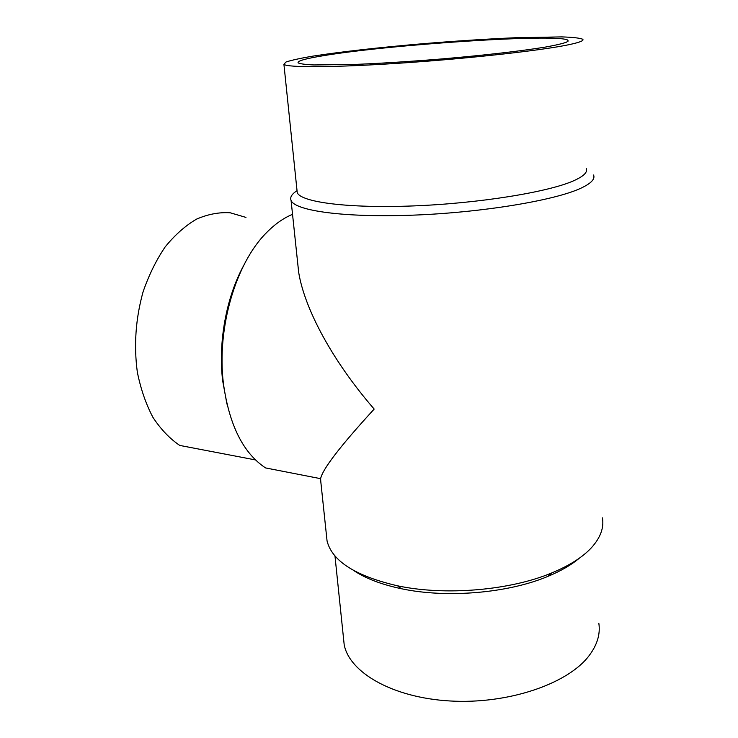 <?xml version="1.0" encoding="UTF-8"?>
<svg xmlns="http://www.w3.org/2000/svg" width="738" height="738" viewBox="0 0 738 738"><rect width="100%" height="100%" fill="white"/><g stroke="black" fill="none" stroke-linecap="round" stroke-linejoin="round"><path stroke-width="1.11" d="M323.143 55.737C388.539 44.612 559.201 33.219 567.974 40.258L566.812 42.057C563.048 43.505 556.009 45.156 545.686 47.029C522.495 50.885 483.944 55.341 441.675 58.948C409.184 61.595 379.729 63.44 353.327 64.492L313.918 64.953C305.467 64.566 300.218 63.883 298.189 62.905C296.897 61.051 305.218 58.662 323.143 55.737M297.036 190.69C291.805 194.029 289.813 197.267 291.067 200.413C294.776 210.699 343.816 217.793 412.957 215.155C482.015 212.59 554.875 200.441 580.871 188.218C591.073 183.439 595.298 179.039 593.564 175.007M326.353 534.257L327.063 540.991C332.155 561.148 355.661 576.092 397.579 585.815C445.051 595.953 510.059 590.492 551.95 572.854C569.478 565.566 582.623 557.199 591.387 547.771C600.474 537.716 604.145 527.744 602.42 517.864M320.799 481.693L320.615 478.667C322.515 469.165 340.366 445.964 374.175 409.073C332.478 360.993 304.6 308.927 298.678 272.359L297.257 258.937M292.543 214.334C283.493 218.051 274.776 224.204 266.39 232.802C235.809 263.198 216.548 328.382 223.402 383.373C229.131 424.95 243.189 453.132 265.56 467.929L320.615 478.667M243.411 266.012C226.243 297.7 218.088 342.22 222.645 380.651L226.953 404.138M245.966 217.396L230.155 212.765C219.029 212.092 207.793 214.232 196.446 219.177C185.266 225.773 174.851 234.998 165.192 246.879C156.225 260.108 148.836 275.136 143.034 291.962C135.654 318.659 133.753 345.356 137.323 372.063C140.7 388.889 145.884 403.954 152.877 417.256C160.736 429.23 169.703 438.63 179.777 445.438L255.486 459.931M569.57 44.557C579.957 42.315 584.33 40.535 582.669 39.215C579.681 38.016 572.725 37.251 561.793 36.9L515.77 37.721C487.135 38.985 456.481 40.95 423.815 43.634C381.168 47.269 340.762 51.771 313.124 56.097C300.514 58.228 291.482 60.202 286.021 62.001L283.918 64.307C286.87 67.721 334.692 67.582 402.865 62.97C470.945 58.376 543.343 50.221 569.57 44.557M296.971 190.026L297.239 192.618C300.772 202.129 347.58 208.513 413.381 205.92C479.1 203.393 548.629 192.064 573.795 180.709C583.767 176.234 587.909 172.111 586.249 168.347M353.926 570.668C365.762 578.527 381.592 584.542 401.407 588.73C446.49 598.389 507.938 593.232 547.753 576.443C560.732 571.064 571.258 564.976 579.339 558.177M343.41 637.263L344.185 644.708C349.378 672.364 392.265 697.631 449.802 700.962C507.274 704.449 567.015 684.255 588.564 656.359C597.088 645.363 600.511 634.348 598.841 623.315M568.011 41.282L567.974 40.258M291.067 200.413L298.678 272.359M320.532 479.128L327.063 540.991M222.645 380.651L223.402 383.373M283.918 64.307L297.239 192.618M547.753 576.443L551.95 572.854M401.407 588.73L397.579 585.815M334.96 555.88L344.185 644.708"/></g></svg>
